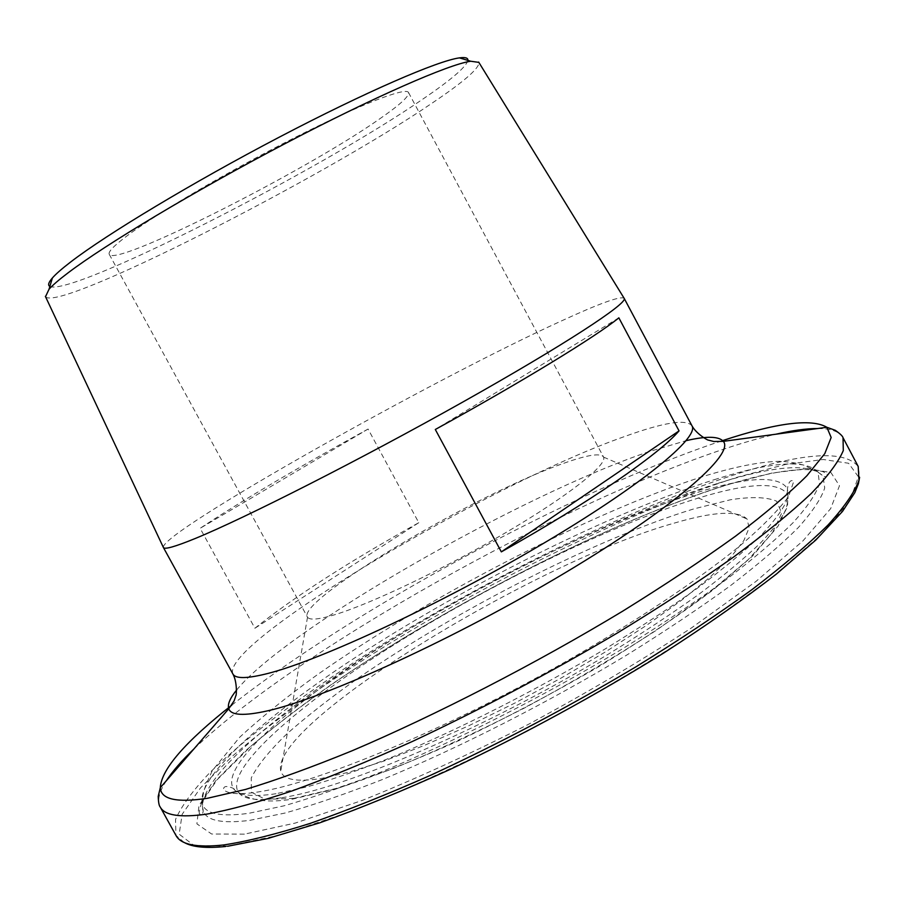 <?xml version="1.0" encoding="UTF-8"?>
<svg xmlns="http://www.w3.org/2000/svg" width="905" height="905" viewBox="0 0 905 905"><rect width="100%" height="100%" fill="white"/><g stroke="black" fill="none" stroke-linecap="round" stroke-linejoin="round"><path stroke-width="0.68" stroke-dasharray="4.53 3.39" d="M467.885 60.397C466.29 66.834 451.448 79.617 423.37 98.747C319.669 170.434 71.552 296.874 49.866 286.421M45.522 296.682C57.649 312.813 322.112 178.296 432.228 103.034C464.197 81.518 479.74 67.966 478.847 62.377M674.157 523.135C713.276 511.585 737.552 510.205 747.01 518.984L749.148 527.785L743.831 540.602L730.686 557.288L709.712 577.447L681.261 600.49L646.125 625.615L605.558 651.838L561.157 678.037L514.832 703.072L468.609 725.833L424.502 745.358L384.32 760.924L349.556 772.033L321.32 778.47C296.761 782.259 283.242 779.793 280.765 771.083C269.498 724.045 534.493 562.209 674.157 523.135M563.826 463.269C587.153 454.921 600.366 452.805 603.488 456.901L603.578 457.104C607.538 464.718 568.657 495.635 506.2 532.378C443.891 569.087 369.806 604.359 333.798 615.015C318.345 619.574 309.578 620.298 307.519 617.187L307.406 616.995C296.591 600.185 478.134 492.818 563.826 463.269M163.319 547.31C161.735 531.869 433.393 379.048 562.084 320.63C599.314 303.514 619.97 296.037 624.065 298.186M368.075 429.049C297.202 467.987 241.216 501.076 200.129 528.305L254.905 628.24C293.74 597.187 348.368 562.005 418.789 522.694L368.075 429.049L200.129 528.305M379.274 119.155C399.761 105.003 409.513 96.122 408.506 92.514C406.153 86.756 360.009 104.494 294.487 137.741C229.067 170.887 157.074 213.252 126.972 235.9C113.86 245.787 107.955 251.918 109.245 254.316C114.901 267.541 304.793 171.464 379.274 119.155M618.85 317.836L435.305 429.49M418.789 522.694L254.905 628.24M281.025 797.814C257.382 801.253 243.128 799.375 238.275 792.18C224.474 769.069 298.062 704.995 394.84 644.247C492.32 583.182 611.69 524.9 696.895 498.519C748.955 482.489 779.296 481.313 787.927 494.978L787.52 506.438C783.244 516.28 774.341 528.362 760.822 542.683C744.623 558.181 724.057 575.331 699.101 594.133C671.895 613.613 641.6 633.647 608.217 654.236C487.275 727.541 344.217 788.911 281.025 797.814M293.831 798.357L265.335 799.375L251.364 792.169L251.262 777.927C257.518 765.449 269.407 750.754 286.908 733.853C307.033 716.115 330.857 697.495 358.391 677.981C457.919 609.28 598.137 537.989 693.807 508.904L730.55 499.741C751.399 496.528 766.75 497.003 776.592 501.166L781.694 513.044L772.531 532.683L748.175 559.675L708.819 592.888L656.125 630.434C615.287 656.872 571.485 682.675 524.719 707.868C477.84 731.772 433.427 752.236 391.492 769.261L336.468 788.357L293.831 798.357M276.025 793.73C252.269 797.282 238.015 795.484 233.241 788.323C219.723 765.302 294.159 701.013 391.684 639.948C489.922 578.555 610.027 519.809 695.798 492.931C748.22 476.584 778.775 475.17 787.452 488.666L787.033 500.046C782.712 509.854 773.718 521.936 760.076 536.28C743.718 551.824 722.937 569.041 697.744 587.945C670.266 607.549 639.665 627.731 605.954 648.478C536.71 689.927 459.412 729.17 393.279 756.648C361.321 769.363 332.814 779.375 307.734 786.683L276.025 793.73M714.271 479.684C770.97 461.697 805.541 459.14 817.996 472.014L819.523 483.734C816.016 494.096 807.158 507.128 792.972 522.807C775.619 539.923 753.051 559.098 725.267 580.309C694.735 602.413 660.424 625.276 622.346 648.908C543.916 696.194 455.487 741.195 380.372 772.304C344.126 786.649 311.965 797.837 283.876 805.857L248.66 813.335C221.635 816.955 206.272 814.093 202.596 804.76C193.229 776.445 277.416 705.561 383.55 639.484C490.589 573.001 619.767 509.787 714.271 479.684M718.038 483.293C775.234 465.306 810.224 462.896 823.018 476.064L824.715 487.987C821.288 498.519 812.475 511.721 798.267 527.615C780.868 544.957 758.209 564.358 730.267 585.818C699.542 608.171 664.983 631.283 626.611 655.152C547.57 702.902 458.36 748.254 382.566 779.465C346.004 793.855 313.549 805.031 285.222 812.995L249.701 820.36C222.438 823.822 206.94 820.756 203.218 811.185C193.749 782.112 278.446 710.414 385.157 643.84C492.784 576.858 622.719 513.373 718.038 483.293M244.384 834.15L211.6 833.991L196.905 823.855L199.01 805.45L215.854 780.63L245.085 751.173C269.792 729.826 298.56 707.608 331.388 684.531C449.672 603.578 611.599 521.009 727.201 484.741L772.044 473.021L807.532 468.598L830.926 472.546L839.478 485.725L830.688 508.587L802.939 540.896L755.958 581.44L691.499 627.9C640.944 660.854 586.44 693.083 528 724.566C469.412 754.363 414.219 779.624 362.419 800.359L295.256 823.075L244.384 834.15M232.902 673.987C219.723 643.613 489.232 483.983 624.088 436.708C663.501 422.409 686.114 418.766 691.963 425.769M236.657 689.983C286.421 628.873 519.753 495.623 647.98 451.957L686.148 440.656M231.737 705.199C350.688 611.18 571.032 491.822 715.9 442.828L722.654 440.588M160.174 806.932C156.972 800.631 159.02 791.909 166.316 780.755M193.964 748.888C297.191 650.186 559.166 503.723 724.973 448.733C743.616 442.556 760.607 437.703 775.958 434.196M184.235 842.498L175.921 835.36L175.525 819.5C181.441 806.072 192.844 790.495 209.734 772.746C247.348 735.98 305.268 693.083 371.91 650.876C489.526 577.22 631.724 507.388 738.152 473.541C804.602 452.421 844.614 450.057 858.2 466.46L859.614 477.32M227.936 846.051L193.896 845.394L179.156 834.184L182.131 814.342L200.537 787.87L231.793 756.682C258.004 734.17 288.378 710.798 322.904 686.59C447.161 601.78 615.717 515.748 737.79 477.082L785.28 464.491L823.188 459.491L848.562 463.247L858.404 476.765L849.942 500.612L821.231 534.629L771.829 577.582L703.49 627.041C649.666 662.211 591.531 696.612 529.108 730.256C466.539 762.044 407.702 788.911 352.599 810.869L281.444 834.715L227.936 846.051M817.769 428.518C831.095 428.518 839.523 431.583 843.03 437.703M603.578 457.104L747.01 518.984M238.275 792.18C247.45 798.617 263.151 803.934 292.654 799.104L336.321 788.719C372.034 777.225 412.59 761.32 457.987 741.025C504.9 718.604 551.439 694.056 597.594 667.381C641.792 640.401 680.424 614.472 713.502 589.585L752.304 556.27L778.187 525.963L785.891 509.21C787.61 503.372 788.289 498.632 787.927 494.978L787.452 488.666C788.594 481.833 790.721 479.333 793.821 481.189L788.527 496.732C776.863 511.97 760.098 528.814 738.231 547.254C697.008 580.625 636.69 620.932 568.295 660.164C446.595 729.532 316.908 783.311 257.982 791.988C239.293 794.828 227.8 794.024 223.501 789.567C223.467 785.97 226.714 785.563 233.241 788.323L238.275 792.18M817.996 472.014L803.402 465.012C795.552 463.349 799.172 463.134 782.022 461.312C762.067 461.233 735.03 466.516 700.911 477.15C589.721 513.158 427.895 597.096 317.372 674.689C287.089 696.533 261.217 717.36 239.768 737.156L212.234 770.709L206.498 783.617C203.421 790.846 202.12 797.893 202.596 804.76L203.218 811.185C202.663 814.353 201.51 815.258 199.79 813.878C198.636 814.33 199.247 810.597 201.6 802.667L217.076 779.805L250.662 746.455C275.697 725.29 304.555 703.343 337.248 680.628C454.785 601.033 613.398 520.522 726.76 485.023C772.678 470.872 804.828 466.46 823.233 471.777C829.116 475.114 825.609 473.439 827.159 474.673C827.374 476.856 825.994 477.32 823.018 476.064L817.996 472.014M225.628 846.492L227.585 846.266M408.506 92.514L603.488 456.901M109.245 254.316L307.406 616.995M307.519 617.187L280.765 771.083"/><path stroke-width="1.36" d="M49.866 286.421C47.637 285.279 48.474 282.462 52.388 277.971C55.94 273.932 62.06 268.581 70.76 261.918C106.654 234.293 192.516 182.572 279.068 137.266C365.677 91.903 437.828 60.737 459.446 57.875C465.34 57.06 468.156 57.909 467.885 60.397M478.847 62.377L470.679 61.235C448.835 64.323 374.274 96.835 284.283 144.042C194.349 191.181 105.071 244.735 67.988 272.914C58.995 279.713 52.682 285.143 49.04 289.215L45.522 296.682M624.065 298.186L624.212 298.412C627.799 303.367 564.324 345.031 462.455 402.239C360.756 459.389 244.429 518.407 195.107 538.543C175.276 546.643 164.71 549.652 163.432 547.559L163.319 547.31M618.85 317.836L679.044 430.893C659.27 454.095 589.2 502.648 501.336 551.869L435.305 429.49C523.859 380.756 596.395 336.208 618.85 317.836M679.044 430.893L501.336 551.869M624.178 298.345L691.963 425.769C699.689 437.341 640.683 486.064 540.274 545.274C440.079 604.461 321.728 659.575 268.943 673.184C247.551 678.727 235.538 678.999 232.902 673.987C237.483 682.302 236.431 696.126 235.888 695.606L234.124 700.866L228.761 708.773C227.347 704.441 229.983 698.185 236.657 689.983M686.148 440.656C706.454 435.961 718.853 436.199 723.333 441.357C734.86 454.061 673.818 507.829 564.539 573.137C455.475 638.421 324.974 698.06 267.71 710.81C244.022 716.126 231.047 715.448 228.761 708.773L160.298 787.689C161.339 769.363 185.152 741.862 231.737 705.199M722.654 440.588C776.739 422.714 811.48 418.28 826.865 427.284L831.163 437.488L824.783 453.654L806.864 475.781C789.137 493.372 765.347 513.508 735.494 536.201C702.371 560.071 664.723 585.083 622.538 611.26C535.421 663.863 435.939 715.074 352.135 750.754C311.795 767.236 276.24 780.133 245.47 789.454L207.381 798.289C176.633 802.916 160.932 799.387 160.298 787.689L158.217 796.389C158.42 802.316 159.076 805.835 160.174 806.932L175.921 835.36C180.751 844.682 196.702 847.872 223.75 844.953C247.201 841.39 275.98 834.218 310.076 823.437C346.92 810.552 387.351 794.398 431.357 774.94C500.375 743.016 568.6 706.963 636.011 666.781C678.648 640.423 717.145 614.823 751.478 589.992C782.768 566.1 808.267 544.448 827.996 525.036C844.218 507.185 854.546 492.263 858.992 480.261L858.2 466.46L843.03 437.703L843.302 450.554C838.516 461.912 827.837 476.211 811.276 493.451C791.219 512.298 765.404 533.441 733.842 556.869C699.237 581.304 660.537 606.599 617.73 632.765C550.104 672.732 481.856 708.875 412.963 741.195C369.07 760.969 328.82 777.531 292.191 790.891C258.344 802.203 229.859 809.952 206.725 814.138C180.084 817.849 164.563 815.45 160.174 806.932M166.316 780.755C172.504 771.32 181.724 760.698 193.964 748.888M775.958 434.196C792.542 430.429 806.479 428.529 817.769 428.518M52.388 277.971L49.04 289.215M45.363 296.342L163.432 547.559M163.398 547.491L232.902 673.987M691.963 425.769C696.42 434.151 708.558 440.848 708.423 440.113L713.796 441.516L723.333 441.357L826.865 427.284L835.281 430.305C840.134 433.721 842.713 436.187 843.03 437.703M184.235 842.498C192.403 847.159 206.193 848.483 225.628 846.492M859.614 477.32L858.393 483.711L854.852 492.614L842.498 511.404L815.756 540.093L776.298 574.143C743.955 599.155 706.386 625.468 663.603 653.071C594.981 695.606 523.814 734.385 450.079 769.431C403.019 790.778 359.647 808.55 319.985 822.736L268.151 838.369L227.585 846.266M478.655 62.06L624.212 298.412M459.446 57.875L470.679 61.235"/></g></svg>
